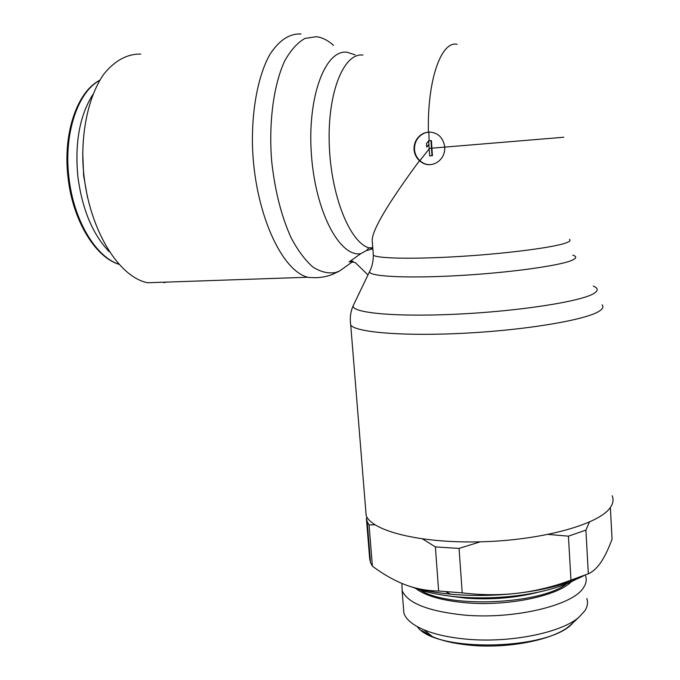<?xml version="1.0" encoding="UTF-8"?>
<svg xmlns="http://www.w3.org/2000/svg" width="680" height="680" viewBox="0 0 680 680"><rect width="100%" height="100%" fill="white"/><g stroke="black" fill="none" stroke-linecap="round" stroke-linejoin="round"><path stroke-width="1.02" d="M92.743 94.733C79.747 115.43 74.766 142.554 77.817 176.094C82.102 209.1 92.573 234.302 109.225 251.719M372.844 248.821L366.367 250.588L360.8 253.649L349.095 261.936L349.894 261.486L355.215 262.565L367.982 274.907M431.214 164.585C426.904 164.976 423.138 163.659 419.925 160.642C416.687 157.658 414.868 153.96 414.477 149.541C414.4 141.848 417.724 136.357 424.456 133.076L429.021 131.988M414.035 149.583C413.95 141.882 417.274 136.391 424.005 133.101L428.4 132.031C437.699 132.234 443.164 137.283 444.796 147.152C444.881 154.564 441.762 159.953 435.421 163.327C429.513 165.793 424.201 164.908 419.483 160.692C416.236 157.709 414.426 154.003 414.035 149.583M372.649 246.228L372.181 240.252C372.394 229.661 388.161 203.142 419.483 160.692M429.123 148.393L429.658 155.924L431.995 155.745L431.469 148.214L429.123 148.393L428.68 140.853L431.026 140.658L431.469 148.214M428.868 144.415L426.692 147.109L426.471 143.556L428.68 140.853M426.692 147.109L428.893 144.882M429.114 140.819L428.833 132.005M419.925 160.642L429.156 148.861M563.788 137.241L431.902 148.18L432.429 155.694L431.995 155.745M431.026 140.658L431.46 140.632L431.902 148.18M349.095 261.936L352.282 261.128M602.131 304.861C603.687 306.697 602.862 308.703 599.658 310.879C587.469 319.532 529.176 329.715 467.033 333.089C404.863 336.524 355.793 332.46 350.736 325.082L366.163 515.542C371.798 531.038 420.401 543.498 481.202 541.798C541.977 540.226 598.553 524.484 610.079 507.858C613.122 503.685 613.819 499.647 612.178 495.754M366.163 515.542L365.619 508.844M166.124 282.115L163.914 282.727M140.709 54.06C127.067 53.882 114.758 60.597 103.768 74.197C90.083 93.789 82.178 125.239 82.832 159.63C84.609 221.263 116.076 276.649 147.628 282.752L307.717 277.245C281.172 270.572 254.209 211.097 252.458 145.137C251.77 108.366 258.383 74.945 269.9 54.425C279.149 40.23 289.519 33.422 301.01 34M407.804 585.684C419.45 589.713 433.755 592.552 450.721 594.184C472.252 596.148 494.428 595.833 517.25 593.266C531.998 591.54 545.453 588.973 557.625 585.59C567.86 582.709 576.546 579.445 583.678 575.781M372.394 566.168L370.524 562.606L367.217 521.721L369.07 524.935L372.394 566.168C383.188 574.235 394.009 580.388 404.855 584.613C415.684 588.736 426.938 590.869 438.625 591.022L462.204 592.875C481.083 595.153 499.435 595.281 517.25 593.266C532.363 591.472 547.46 588.115 562.556 583.177L588.336 573.792C592.892 571.795 597.108 567.928 600.992 562.19C604.877 556.325 608.558 548.658 612.051 539.181L610.368 507.467M370.524 562.606L369.673 558.781L366.392 518.27L367.064 517.318M588.336 573.792L585.896 530.119L589.415 522.087M585.896 530.119L568.42 536.163L570.979 580.312M422.62 538.968L435.387 546.924L459.068 548.412L462.204 592.875M435.387 546.924L438.625 591.022M367.217 521.721L366.392 518.27M548.301 534.42L568.42 536.163M459.068 548.412L480.225 541.824M369.07 524.935L374.909 524.781M421.651 630.547L432.667 636.777C442.348 640.866 454.495 643.637 469.106 645.108C507.331 649.137 553.69 639.957 569.729 625.753L571.472 624.206M586.823 598.485C588.166 602.48 587.529 606.56 584.919 610.708L578.943 617.227C561.093 633.071 508.258 643.492 464.856 638.996C448.281 637.356 434.554 634.27 423.683 629.714C412.632 624.937 406.028 619.429 403.877 613.198L403.385 606.773M585.276 575.127L585.548 575.832C586.883 579.64 586.236 583.534 583.601 587.503C573.359 605.472 513.179 619.837 463.165 614.966C427.848 611.141 407.499 603.015 402.126 590.588L401.897 583.432M566.729 583.703C540.498 604.656 447.287 608.387 420.35 589.985M417.265 626.62C435.047 652.876 551.029 650.437 573.121 622.616M99.662 80.435C77.792 91.928 63.699 133.637 68.85 176.808C73.312 219.801 95.599 256.725 118.796 264.214M82.739 152.668L83.632 175.627L87.525 197.514M572.798 255.111C576.767 256.428 576.7 258.069 572.602 260.024C561.127 265.608 508.716 272.892 456.629 275.697C404.473 278.545 367.506 276.293 369.639 271.456L369.852 271.031M373.218 253.614L373.346 255.187C377.264 258.621 415.242 259.335 462.918 256.267C510.561 253.224 556.206 247.061 566.942 242.565C569.891 241.357 570.741 240.303 569.491 239.402M362.925 55.072C343.85 52.53 327.462 92.421 329.248 144.083C330.82 195.704 349.936 242.505 368.985 247.86L372.835 248.617M355.147 54.867L347.149 52.241C325.346 49.062 307.096 96.917 311.414 154.649C315.452 212.356 339.94 257.474 360.8 253.649M428.4 132.031C427.193 79.985 441.201 40.783 457.087 44.276M593.249 286.093C598.273 288.142 598.527 290.581 593.997 293.403C581.442 301.486 518.712 311.321 456.025 314.211C393.269 317.177 349.971 312.639 353.345 305.397L353.625 304.801M351.424 261.392L351.892 261.103M333.548 45.39C327.955 40.333 322.218 37.442 316.336 36.694L304.946 38.437C297.56 42.627 290.87 50.014 284.886 60.605C273.725 84.192 268.583 121.907 271.635 160.854C274.848 190.561 281.341 216.206 291.133 237.796C297.916 250.503 305.159 260.245 312.876 267.027C320.662 271.966 328.262 273.793 335.673 272.501L339.643 270.946L332.902 274.227C325.108 277.363 316.71 278.366 307.717 277.245M372.181 240.252L373.346 255.187C373.286 261.409 372.053 266.832 369.639 271.456L353.345 305.397C350.565 311.38 349.699 317.942 350.736 325.082L350.37 322.005M415.718 588.421C425.161 595.706 441.533 600.457 464.814 602.692L465.537 602.752C507.017 606.526 557.328 596.173 571.395 581.681M447.738 595.816L465.808 598.162C491.742 599.981 516.154 597.933 539.036 592.016M118.872 264.299C94.919 256.929 72.445 219.886 67.966 176.868C62.79 133.433 77.189 91.604 99.756 80.282M372.759 247.69L368.985 247.86L366.367 250.588M424.005 133.101L424.456 133.076M353.141 261.315L339.643 270.946M351.866 261.103L349.894 261.486M450.721 594.184L445.791 591.779M557.625 585.59L562.556 583.177M569.729 625.753L578.943 617.227M432.667 636.777L423.683 629.714M403.877 613.198L402.126 590.588M579.708 577.328C552.933 593.317 502.8 600.5 458.949 597.023C440.462 595.425 425.034 592.169 412.658 587.256"/></g></svg>
